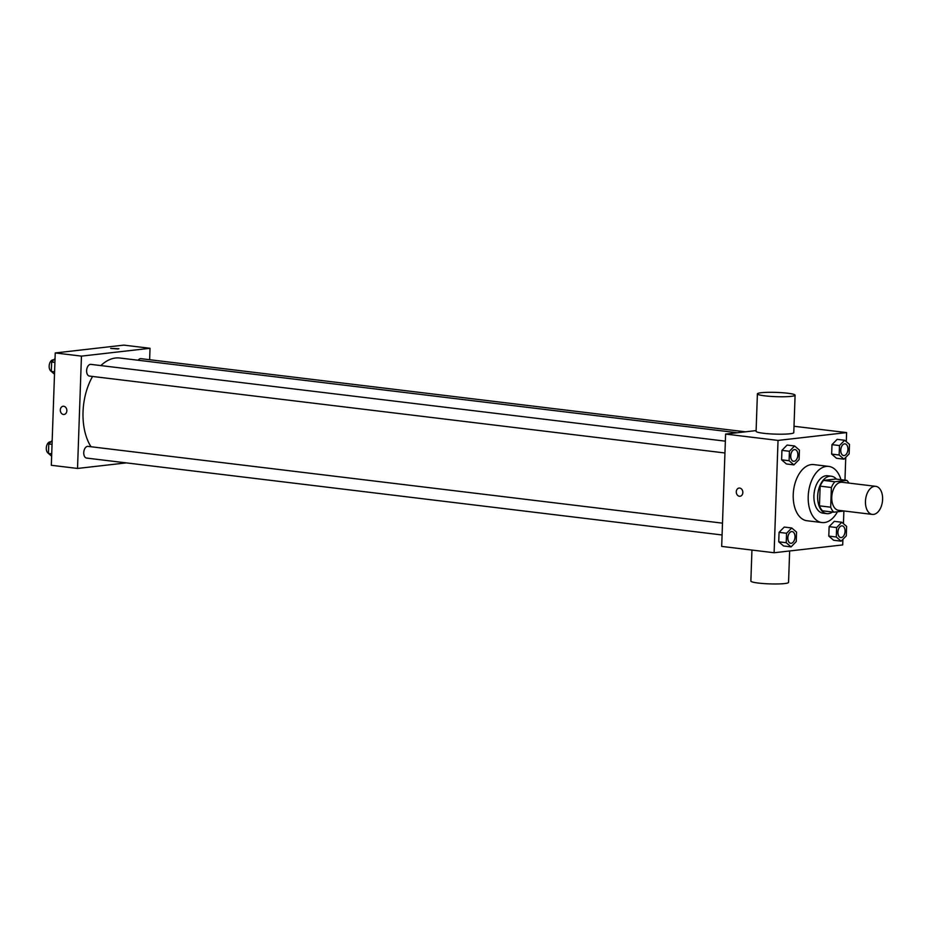 <?xml version="1.0" encoding="UTF-8"?>
<svg xmlns="http://www.w3.org/2000/svg" width="929" height="929" viewBox="0 0 929 929"><rect width="100%" height="100%" fill="white"/><g stroke="black" fill="none" stroke-linecap="round" stroke-linejoin="round"><path stroke-width="1.39" d="M873.539 514.411A14.144 8.477 -83.1 0 1 872.331 514.411A14.144 8.477 -83.1 0 1 865.619 499.349A14.144 8.477 -83.1 0 1 875.733 486.331A14.144 8.477 -83.1 0 1 882.55 500.383A14.144 8.477 -83.1 0 1 873.539 514.411M872.331 514.411L838.632 510.323A14.144 8.477 -83.1 0 1 831.908 495.273A14.144 8.477 -83.1 0 1 842.022 482.256L875.733 486.331M846.876 480.386L834.846 481.768A18.255 10.939 -83.1 0 0 831.385 487.504L820.156 486.134A18.255 10.939 -83.1 0 1 823.605 480.409L835.635 479.027L846.876 480.386A18.255 10.939 -83.1 0 1 848.897 483.08M831.385 487.504L830.7 507.199A18.255 10.939 -83.1 0 0 833.777 512.181L844.182 510.996M820.156 486.134L819.459 505.84L830.7 507.199M819.459 505.84A18.255 10.939 -83.1 0 0 822.548 510.822L833.777 512.181M836.437 479.132A18.859 11.299 96.9 0 0 831.362 476.217A18.859 11.299 96.9 0 0 817.659 496.237A18.859 11.299 96.9 0 0 826.833 513.644A18.859 11.299 96.9 0 0 832.454 512.03M826.833 513.644L823.082 513.191A18.859 11.299 -83.1 0 1 813.92 495.784A18.859 11.299 -83.1 0 1 827.611 475.764L831.362 476.217M823.605 480.409L834.846 481.768M837.459 511.763A28.276 16.954 -83.1 0 1 824.371 522.562A28.276 16.954 -83.1 0 1 821.956 522.551A28.276 16.954 -83.1 0 1 808.52 492.44A28.276 16.954 -83.1 0 1 828.749 466.404A28.276 16.954 -83.1 0 1 840.977 479.678M821.956 522.551L806.976 520.739A28.276 16.954 -83.1 0 1 793.54 490.628A28.276 16.954 -83.1 0 1 813.769 464.593L828.749 466.404M794.585 445.966L787.095 445.061L781.939 450.368L781.603 459.82L786.433 463.977L793.923 464.883L799.091 459.588L799.428 450.124L794.585 445.966L789.429 451.273L789.093 460.726L793.923 464.883M844.647 440.253L837.157 439.347L831.989 444.643L831.664 454.107L836.495 458.264L843.985 459.17L849.152 453.875L849.489 444.41L844.647 440.253L839.479 445.56L839.154 455.013L843.985 459.17M846.296 441.67L846.621 432.589L778.037 440.416L774.112 552.743L842.696 544.917L842.893 539.366M843.439 523.677L843.88 511.031M844.96 480.154L845.75 457.358M791.729 527.974L784.239 527.068L779.071 532.363L778.734 541.816L783.577 545.973L791.067 546.891L796.234 541.584L796.559 532.131L791.729 527.974L786.561 533.269L786.236 542.722L791.067 546.891M841.79 522.249L834.3 521.343L829.132 526.65L828.796 536.103L833.638 540.26L841.128 541.166L846.296 535.87L846.621 526.406L841.79 522.249L836.623 527.556L836.286 537.008L841.128 541.166M756.125 430.591L725.607 434.075L721.682 546.403L774.112 552.743M725.607 434.075L778.037 440.416M740.03 496.26A4.122 3.263 83.5 0 1 739.426 496.26A4.122 3.263 83.5 0 1 736.291 492.149A4.122 3.263 83.5 0 1 739.101 488.062A4.122 3.263 83.5 0 1 742.805 491.789A4.122 3.263 83.5 0 1 740.03 496.26A4.122 3.263 83.5 0 1 739.414 496.26A4.122 3.263 83.5 0 1 736.291 492.149A4.122 3.263 83.5 0 1 739.101 488.062M846.621 432.589L794.005 426.26M795.085 395.197L793.784 432.635A18.859 2.137 -178 0 1 789.917 433.785A18.859 2.137 -178 0 1 768.875 433.785A18.859 2.137 -178 0 1 756.09 431.323L757.402 393.873A18.859 2.137 -178 0 1 776.319 392.398A18.859 2.137 -178 0 1 795.085 395.197A18.859 2.137 -178 0 1 791.229 396.346A18.859 2.137 -178 0 1 770.176 396.346A18.859 2.137 -178 0 1 757.402 393.873M751.944 550.061L750.864 581.089A18.859 2.137 2 0 0 769.63 583.876A18.859 2.137 2 0 0 788.547 582.402L789.65 550.967M90.961 446.733A50.712 30.402 -83.1 0 1 92.575 376.454M100.866 365.585A50.712 30.402 -83.1 0 1 119.876 358.025L737.301 432.74M89.974 376.082A5.888 3.53 -83.1 0 1 89.474 376.082A5.888 3.53 -83.1 0 1 86.676 369.812A5.888 3.53 -83.1 0 1 90.891 364.377L725.363 441.159M87.117 458.078A5.888 3.53 -83.1 0 1 86.606 458.078A5.888 3.53 -83.1 0 1 83.807 451.808A5.888 3.53 -83.1 0 1 88.023 446.384L722.495 523.155M138.142 360.231A5.888 3.53 -83.1 0 1 140.953 358.664L745.418 431.811M149.627 359.72L150.022 348.294L81.45 356.121L77.525 468.448L126.298 462.886M150.022 348.294L123.812 345.123L55.241 352.95L81.45 356.121M55.241 352.95L51.316 465.278L77.525 468.448M63.427 414.462A4.122 3.263 83.5 0 1 60.304 410.351A4.122 3.263 83.5 0 1 63.102 406.263A4.122 3.263 83.5 0 1 66.818 409.991A4.122 3.263 83.5 0 1 64.043 414.462A4.122 3.263 83.5 0 1 63.427 414.462M118.099 348.967L110.702 348.421L118.099 348.967M110.702 348.433L118.947 348.712M64.043 414.462A4.122 3.263 83.5 0 1 63.439 414.462A4.122 3.263 83.5 0 1 60.304 410.351A4.122 3.263 83.5 0 1 63.114 406.263M52.175 440.497L48.772 443.992L48.447 453.445L51.629 456.185M48.772 443.992L52.047 444.387M48.447 453.445L51.71 453.851M48.447 453.329A5.888 3.53 -83.1 0 1 46.45 446.663A5.888 3.53 -83.1 0 1 50.572 441.844L50.828 441.879M55.043 358.501L51.641 361.996L51.304 371.449L54.497 374.19M51.641 361.996L54.904 362.391M51.304 371.449L54.579 371.844M51.316 371.333A5.888 3.53 -83.1 0 1 49.318 364.667A5.888 3.53 -83.1 0 1 53.441 359.848L53.696 359.883M840.78 537.566L840.745 537.566A5.888 3.53 -83.1 0 1 840.745 537.566A5.888 3.53 -83.1 0 1 837.946 531.283A5.888 3.53 -83.1 0 1 842.162 525.86A5.888 3.53 -83.1 0 1 842.173 525.86A5.888 3.53 -83.1 0 1 845.03 531.725A5.888 3.53 -83.1 0 1 841.279 537.566A5.888 3.53 -83.1 0 1 840.78 537.566A5.888 3.53 -83.1 0 1 837.981 531.295A5.888 3.53 -83.1 0 1 842.197 525.86L842.162 525.86M834.3 521.343L829.132 526.65L836.623 527.556M829.132 526.65L828.796 536.103L836.286 537.008M828.796 536.103L833.638 540.26M843.613 455.558L843.637 455.57A5.888 3.53 -83.1 0 1 843.613 455.558A5.888 3.53 -83.1 0 1 840.815 449.288A5.888 3.53 -83.1 0 1 845.03 443.865A5.888 3.53 -83.1 0 1 845.042 443.865A5.888 3.53 -83.1 0 1 847.898 449.729A5.888 3.53 -83.1 0 1 844.147 455.57A5.888 3.53 -83.1 0 1 843.637 455.57A5.888 3.53 -83.1 0 1 840.838 449.288A5.888 3.53 -83.1 0 1 845.053 443.865L845.053 443.865M837.157 439.347L831.989 444.643L839.479 445.56M831.989 444.643L831.664 454.107L839.154 455.013M831.664 454.107L836.495 458.264M790.684 543.279L790.718 543.279A5.888 3.53 -83.1 0 1 790.684 543.279A5.888 3.53 -83.1 0 1 787.885 537.008A5.888 3.53 -83.1 0 1 792.1 531.574A5.888 3.53 -83.1 0 1 792.123 531.585A5.888 3.53 -83.1 0 1 794.969 537.438A5.888 3.53 -83.1 0 1 791.218 543.279A5.888 3.53 -83.1 0 1 790.718 543.279A5.888 3.53 -83.1 0 1 787.92 537.008A5.888 3.53 -83.1 0 1 792.135 531.585L792.1 531.574M784.239 527.068L779.071 532.363L786.561 533.269M779.071 532.363L778.734 541.816L786.236 542.722M778.734 541.816L783.577 545.973M793.587 461.283L793.552 461.283A5.888 3.53 -83.1 0 1 793.552 461.283A5.888 3.53 -83.1 0 1 790.753 455.001A5.888 3.53 -83.1 0 1 794.969 449.578A5.888 3.53 -83.1 0 1 794.98 449.578A5.888 3.53 -83.1 0 1 797.837 455.442A5.888 3.53 -83.1 0 1 794.086 461.283A5.888 3.53 -83.1 0 1 793.587 461.283A5.888 3.53 -83.1 0 1 790.788 455.013A5.888 3.53 -83.1 0 1 794.992 449.578L794.992 449.578M787.095 445.061L781.939 450.368L789.429 451.273M781.939 450.368L781.603 459.82L789.093 460.726M781.603 459.82L786.433 463.977M89.474 376.082L724.945 452.98M86.606 458.078L722.088 534.976"/></g></svg>

